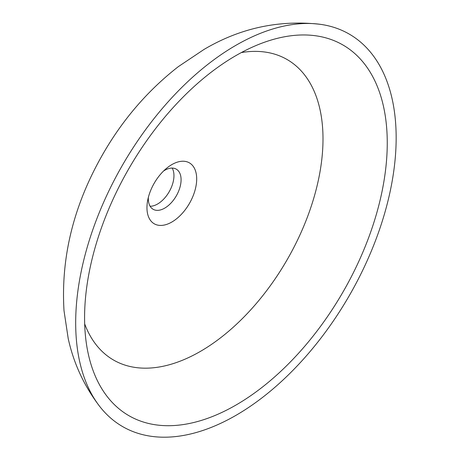 <?xml version="1.0" encoding="UTF-8"?>
<svg xmlns="http://www.w3.org/2000/svg" width="460" height="460" viewBox="0 0 460 460"><rect width="100%" height="100%" fill="white"/><g stroke="black" fill="none" stroke-linecap="round" stroke-linejoin="round"><path stroke-width="0.69" d="M171.827 222.042A35.167 20.303 120 0 0 196.69 178.969A35.167 20.303 120 0 0 171.827 164.611A35.167 20.303 120 0 0 166.474 168.377A35.167 20.303 120 0 0 147.539 201.169A35.167 20.303 120 0 0 171.827 222.042M148.361 197.363A23.167 13.374 120 0 0 153.123 209.277A23.167 13.374 120 0 0 164.703 208.133A23.167 13.374 120 0 0 179.837 187.714A23.167 13.374 120 0 0 176.283 169.153A23.167 13.374 120 0 0 164.703 170.303A23.167 13.374 120 0 0 163.587 170.988M150.121 206.252A23.167 13.374 120 0 0 157.579 204.016A23.167 13.374 120 0 0 172.161 168.072M235.922 45.304A226.613 130.835 120 0 0 95.91 221.179A226.613 130.835 120 0 0 99.734 406.462A226.613 130.835 120 0 0 235.922 415.363A226.613 130.835 120 0 0 390.028 192.05A226.613 130.835 120 0 0 320.355 24.328A226.613 130.835 120 0 0 235.922 45.304M235.922 405.082A214.026 123.567 120 0 0 382.099 191.17A214.026 123.567 120 0 0 311.598 35.311A214.026 123.567 120 0 0 235.922 55.585A214.026 123.567 120 0 0 104.857 218.632A214.026 123.567 120 0 0 104.863 393.386A214.026 123.567 120 0 0 235.922 405.082M84.68 323.903A173.512 100.176 120 0 0 200.313 351.452A173.512 100.176 120 0 0 321.224 163.996A173.512 100.176 120 0 0 241.333 52.572M99.734 406.462C84.191 386.101 73.68 363.457 68.201 338.52L64.009 310.684C60.956 260.199 72.26 210.996 97.917 163.081C118.542 124.493 145.343 92.351 178.319 66.648L204.085 49.404C240.258 28.025 279.019 19.665 320.355 24.328"/></g></svg>
